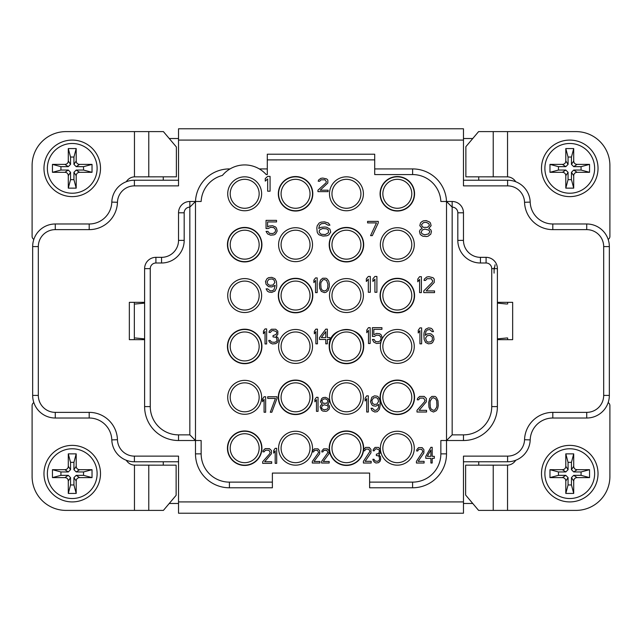 <?xml version="1.0" encoding="UTF-8"?>
<svg xmlns="http://www.w3.org/2000/svg" width="642" height="642" viewBox="0 0 642 642"><rect width="100%" height="100%" fill="white"/><g stroke="black" fill="none" stroke-linecap="round" stroke-linejoin="round"><path stroke-width="0.96" d="M495.086 264.777L494.083 270.113L494.083 267.858M494.083 273.139L494.083 268.645M506.715 304.019L497.389 303.112M507.653 304.019L507.653 302.342M515.703 181.726A10.176 10.176 0 0 0 507.541 176.847L507.517 176.839M507.653 339.658L507.653 337.981L506.715 337.981L507.653 337.981M506.715 337.981L497.389 338.888M507.517 465.161L507.541 465.153A10.176 10.176 0 0 0 515.703 460.274M608.151 402.614A3.395 3.395 0 0 1 609.9 405.575L609.9 476.476A33.922 33.922 0 0 1 575.978 510.398L478.659 510.398A2.263 0.506 90 0 1 478.531 510.318L465.627 495.022L465.627 465.169L507.541 465.153L507.541 510.398M463.468 180.225L507.597 180.225A22.614 22.614 0 0 1 530.196 202.102A22.614 22.614 0 0 0 552.802 223.986L586.724 223.986A22.614 22.614 0 0 1 609.338 246.6L609.338 395.4A22.614 22.614 0 0 1 586.724 418.014L552.802 418.014A22.614 22.614 0 0 0 530.196 439.898A22.614 22.614 0 0 1 507.597 461.775L463.468 461.775M524.546 202.286A16.957 16.957 0 0 0 507.589 185.875L463.468 185.875L463.468 128.777L178.532 128.777L178.532 185.875L134.411 185.875A16.957 16.957 0 0 0 117.454 202.286A28.264 28.264 0 0 1 89.198 229.635L55.284 229.635A16.957 16.957 0 0 0 38.319 246.6L38.319 395.4A16.957 16.957 0 0 0 55.284 412.365L89.198 412.365A28.264 28.264 0 0 1 117.454 439.714A16.957 16.957 0 0 0 134.411 456.125L178.532 456.125L178.532 513.223L463.468 513.223L463.468 456.125L507.589 456.125L507.597 461.775A22.614 22.614 0 0 0 530.196 439.898A22.614 22.614 0 0 1 552.802 418.014L552.802 412.365L586.716 412.365A16.957 16.957 0 0 0 603.681 395.4L603.681 246.6A16.957 16.957 0 0 0 586.716 229.635L552.802 229.635A28.264 28.264 0 0 1 524.546 202.286L530.196 202.102M195.489 201.484A33.922 33.922 0 0 1 205.857 178.404A33.922 33.922 0 0 0 195.489 201.484L201.147 201.484L195.489 201.484L195.489 440.516L178.532 440.516A33.922 33.922 0 0 1 144.611 406.595L144.611 268.645A11.307 11.307 129.4 0 1 155.918 257.338L161.567 257.338A16.965 16.965 0 0 0 178.532 240.381L178.532 212.791A11.307 11.307 15.3 0 1 189.839 201.484L195.489 201.484L189.839 207.133L189.839 434.867L195.489 440.516L201.147 440.516L201.147 453.862A28.264 28.264 0 0 0 229.411 482.126L272.377 482.126L272.377 473.082L369.623 473.082L369.623 487.784L412.589 487.784L412.589 482.126A28.272 28.272 0 0 0 440.853 453.862L440.853 440.516L446.511 440.516L446.511 201.484L441.086 201.484M144.611 302.342L129.339 302.342L129.339 339.658L144.611 339.658M497.389 339.658L512.661 339.658L512.661 302.342L497.389 302.342M374.711 168.918L412.613 168.918A33.922 33.922 0 0 1 446.511 201.484L452.161 201.484A11.307 11.307 -95.3 0 1 463.468 212.791L463.468 240.381A16.965 16.965 0 0 0 480.433 257.338L486.082 257.338A11.307 11.307 -161.9 0 1 497.389 268.645L497.389 406.595A33.922 33.922 0 0 1 463.468 440.516L446.511 440.516L452.161 434.867L463.468 434.867L463.468 440.516A33.922 33.922 0 0 0 497.389 406.595L491.74 406.595A28.264 28.264 0 0 1 463.468 434.867M169.247 138.528L178.532 138.528M178.532 461.775L134.403 461.775A22.614 22.614 0 0 1 111.804 439.898A22.614 22.614 0 0 0 89.198 418.014L55.276 418.014A22.614 22.614 0 0 1 32.662 395.4L32.662 246.6A22.614 22.614 0 0 1 55.276 223.986L89.198 223.986A22.614 22.614 0 0 0 111.804 202.102A22.614 22.614 0 0 1 134.403 180.225L178.532 180.225M463.468 503.472L472.753 503.472M478.739 461.775L478.739 465.169M385.858 513.223L409.123 513.223M334.867 513.223L356.551 513.223M283.868 513.223L305.552 513.223M232.877 513.223L254.553 513.223M135.285 337.981L144.611 338.888M134.347 302.342L134.347 339.658M126.297 460.274A10.176 10.176 0 0 0 134.459 465.153L134.483 465.161M135.285 304.019L144.611 303.112M134.483 176.839L134.459 176.847A10.176 10.176 0 0 0 126.297 181.726M33.849 239.386A3.395 3.395 0 0 1 32.1 236.425L32.1 165.524A33.922 33.922 0 0 1 66.022 131.602L163.341 131.602A2.263 0.506 -90 0 1 163.469 131.682L176.373 146.978L176.373 176.831L134.459 176.847L134.459 131.602M33.849 402.614A3.395 3.395 0 0 0 32.1 405.575L32.1 476.476A33.922 33.922 0 0 0 66.022 510.398L163.341 510.398A2.263 0.506 -90 0 0 163.469 510.318L176.125 495.319L176.125 465.169L134.459 465.153L134.459 510.398M72.241 445.379A28.272 28.272 0 0 1 100.505 473.652A28.272 28.272 0 0 1 72.241 501.916A28.272 28.272 0 0 1 43.969 473.652A28.272 28.272 0 0 1 72.241 445.379M72.241 498.521A24.878 24.878 0 0 1 47.364 473.652A24.878 24.878 0 0 1 72.241 448.774A24.878 24.878 0 0 1 97.119 473.652A24.878 24.878 0 0 1 72.241 498.521M68.285 480.994L68.285 493.433L76.197 493.433L76.197 480.994C76.358 478.892 77.489 477.76 79.592 477.608L92.031 477.608L92.031 469.687L79.592 469.687C77.489 469.535 76.358 468.403 76.197 466.301L76.197 453.862L68.285 453.862L68.285 466.301C68.124 468.403 66.993 469.535 64.89 469.687L52.451 469.687L52.451 477.608L64.89 477.608C66.993 477.76 68.124 478.892 68.285 480.994L70.548 477.608L70.548 484.959L73.934 484.959L73.934 477.608L76.197 475.345L83.548 475.345L83.548 471.95L76.197 471.95L73.934 469.687L73.934 462.344L70.548 462.344L70.548 469.687L68.285 471.95L60.934 471.95L60.934 475.345L68.285 475.345L70.548 477.608M68.285 493.433L70.548 484.959M68.285 475.345L64.89 477.608M52.451 477.608L60.934 475.345M52.451 469.687L60.934 471.95M64.89 469.687L68.285 471.95M70.548 469.687L68.285 466.301M68.285 453.862L70.548 462.344M76.197 453.862L73.934 462.344M76.197 466.301L73.934 469.687M76.197 471.95L79.592 469.687M92.031 469.687L83.548 471.95M92.031 477.608L83.548 475.345M79.592 477.608L76.197 475.345M73.934 477.608L76.197 480.994M76.197 493.433L73.934 484.959M228.905 169.616L229.387 168.918A33.922 33.922 0 0 0 205.857 178.404A33.922 33.922 0 0 1 229.387 168.918L230.037 168.918M201.147 201.484A28.272 28.272 0 0 1 222.389 175.451L223.568 174.11M223.954 173.701L224.7 172.955M225.767 171.992L226.722 171.189M227.573 170.547L228.295 170.026M222.389 175.451A28.866 28.866 0 0 1 266.205 174.568L265.194 173.492M264.127 172.465L263.573 171.976M263.1 171.575L262.209 170.868M261.43 170.29L260.772 169.833M260.235 169.48L259.312 168.918L267.289 168.918M440.853 201.484A28.272 28.272 0 0 0 412.613 174.568L374.711 174.568L374.711 154.216L267.289 154.216L267.289 174.568L266.205 174.568M329.21 347.073A17.246 17.246 0 0 0 346.76 363.685A17.246 17.246 0 0 0 363.685 346.439C364.752 324.114 327.982 324.258 329.202 346.544L329.21 347.073M363.404 193.796A16.965 16.965 0 0 0 346.439 176.831A16.965 16.965 0 0 0 329.482 193.796A16.965 16.965 0 0 0 346.439 210.753A16.965 16.965 0 0 0 363.404 193.796M261.639 193.796A16.965 16.965 0 0 0 244.674 176.831A16.965 16.965 0 0 0 227.717 193.796A16.965 16.965 0 0 0 244.674 210.753A16.965 16.965 0 0 0 261.639 193.796M363.404 397.326A16.965 16.965 0 0 0 346.439 380.361A16.965 16.965 0 0 0 329.482 397.326A16.965 16.965 0 0 0 346.439 414.283A16.965 16.965 0 0 0 363.404 397.326M261.639 397.326A16.965 16.965 0 0 0 244.674 380.361A16.965 16.965 0 0 0 227.717 397.326A16.965 16.965 0 0 0 244.674 414.283A16.965 16.965 0 0 0 261.639 397.326M312.518 346.439A16.965 16.965 0 0 0 295.561 329.482A16.965 16.965 0 0 0 278.596 346.439A16.965 16.965 0 0 0 295.561 363.404A16.965 16.965 0 0 0 312.518 346.439M363.404 295.561A16.965 16.965 0 0 0 346.439 278.596A16.965 16.965 0 0 0 329.482 295.561A16.965 16.965 0 0 0 346.439 312.518A16.965 16.965 0 0 0 363.404 295.561M261.639 295.561A16.965 16.965 0 0 0 244.674 278.596A16.965 16.965 0 0 0 227.717 295.561A16.965 16.965 0 0 0 244.674 312.518A16.965 16.965 0 0 0 261.639 295.561M312.518 244.674A16.965 16.965 0 0 0 295.561 227.717A16.965 16.965 0 0 0 278.596 244.674A16.965 16.965 0 0 0 295.561 261.639A16.965 16.965 0 0 0 312.518 244.674M414.283 244.674A16.965 16.965 0 0 0 397.326 227.717A16.965 16.965 0 0 0 380.361 244.674A16.965 16.965 0 0 0 397.326 261.639A16.965 16.965 0 0 0 414.283 244.674M312.518 448.204A16.965 16.965 0 0 0 295.561 431.247A16.965 16.965 0 0 0 278.596 448.204A16.965 16.965 0 0 0 295.561 465.169A16.965 16.965 0 0 0 312.518 448.204M414.283 448.204A16.965 16.965 0 0 0 397.326 431.247A16.965 16.965 0 0 0 380.361 448.204A16.965 16.965 0 0 0 397.326 465.169A16.965 16.965 0 0 0 414.283 448.204M397.326 176.55A17.246 17.246 0 0 0 380.08 193.796A17.246 17.246 0 0 0 397.326 211.033A17.246 17.246 0 0 0 414.563 193.796A17.246 17.246 0 0 0 397.326 176.55M397.326 278.315A17.246 17.246 0 0 0 380.08 295.561A17.246 17.246 0 0 0 397.326 312.798A17.246 17.246 0 0 0 414.563 295.561A17.246 17.246 0 0 0 397.326 278.315M397.326 380.08A17.246 17.246 0 0 0 380.08 397.326A17.246 17.246 0 0 0 397.326 414.563A17.246 17.246 0 0 0 414.563 397.326A17.246 17.246 0 0 0 397.326 380.08M227.437 448.204A17.246 17.246 0 0 0 244.674 465.45A17.246 17.246 0 0 0 261.92 448.204A17.246 17.246 0 0 0 244.674 430.967A17.246 17.246 0 0 0 227.437 448.204M278.315 397.326A17.246 17.246 0 0 0 295.561 414.563A17.246 17.246 0 0 0 312.798 397.326A17.246 17.246 0 0 0 295.561 380.08A17.246 17.246 0 0 0 278.315 397.326M227.437 346.439A17.246 17.246 0 0 0 244.674 363.685A17.246 17.246 0 0 0 261.92 346.439A17.246 17.246 0 0 0 244.674 329.202A17.246 17.246 0 0 0 227.437 346.439M278.315 295.561A17.246 17.246 0 0 0 295.561 312.798A17.246 17.246 0 0 0 312.798 295.561A17.246 17.246 0 0 0 295.561 278.315A17.246 17.246 0 0 0 278.315 295.561M329.202 244.674A17.246 17.246 0 0 0 346.439 261.92A17.246 17.246 0 0 0 363.685 244.674A17.246 17.246 0 0 0 346.439 227.437A17.246 17.246 0 0 0 329.202 244.674M227.437 244.674A17.246 17.246 0 0 0 244.674 261.92A17.246 17.246 0 0 0 261.92 244.674A17.246 17.246 0 0 0 244.674 227.437A17.246 17.246 0 0 0 227.437 244.674M335.798 461.775A17.246 17.246 0 0 0 357.08 461.775A17.246 17.246 0 0 0 359.111 436.512A17.246 17.246 0 0 0 333.768 436.512A17.246 17.246 0 0 0 335.798 461.775M306.202 180.225A17.246 17.246 0 0 0 284.92 180.225A17.246 17.246 0 0 0 282.889 205.488A17.246 17.246 0 0 0 308.232 205.488A17.246 17.246 0 0 0 306.202 180.225M270.073 191.196L270.073 176.381L267.666 176.381L265.258 178.588L265.258 181.108L267.666 178.901L267.666 191.196L270.073 191.196M317.95 190.201L317.95 191.645L328.126 191.645L328.126 190.201L320.206 190.201L327.837 182.986L327.837 180.097L326.714 178.941L322.749 178.075L320.775 178.364L318.512 180.097L318.231 181.253L319.644 181.253L321.056 179.808L325.012 179.808L326.425 181.83L325.863 182.986L317.95 190.201M268.204 228.56L270.675 227.3L273.765 227.613L275.306 229.194L275.611 230.767L274.688 232.653L272.529 233.6L269.439 233.287L267.899 231.393L266.045 231.393L267.594 233.921L270.675 235.181L274.07 234.86L275.611 233.921L277.159 231.08L276.542 228.247L275.611 226.987L272.529 225.727L269.134 226.04L267.594 226.987L267.594 221.939L276.542 221.939L276.542 220.367L266.045 220.367L266.045 228.56L268.204 228.56M329.932 229.114L326.85 227.292L324.916 226.987L321.064 227.292L318.745 228.504L319.515 225.173L321.449 223.657L324.916 223.352L328.006 225.173L329.932 225.173L328.391 223.047L324.531 221.835L321.064 222.14L319.13 223.047L317.204 225.775L316.819 227.902L317.204 232.139L317.975 233.656L319.13 234.868L322.99 236.079L326.85 235.783L328.776 234.868L330.71 232.139L329.932 229.114M378.274 222.902L378.274 221.386L367.585 221.386L367.585 222.902L376.493 222.902L370.554 235.63L372.336 235.63L378.274 222.902M422.147 228.392L420.149 229.748L419.483 231.449L420.149 234.161L421.144 235.181L422.805 236.192L426.465 236.537L428.126 236.192L430.782 234.161L431.44 231.449L430.782 229.748L428.784 228.392L431.111 225.679L430.445 222.967L429.45 221.947L426.127 220.591L423.142 220.928L421.481 221.947L420.486 222.967L419.82 225.679L422.147 228.392M421.377 292.616L421.377 276.678L419.587 276.678L417.79 279.053L417.79 281.766L419.587 279.39L419.587 292.616L421.377 292.616M423.768 290.922L423.768 292.616L434.53 292.616L434.53 290.922L426.16 290.922L434.233 282.44L434.233 279.053L433.037 277.697L428.848 276.678L426.761 277.015L424.37 279.053L424.065 280.41L425.566 280.41L427.058 278.708L431.239 278.708L432.74 281.084L432.138 282.44L423.768 290.922M370.298 292.279L370.298 276.453L368.323 276.453L366.341 278.805L366.341 281.501L368.323 279.142L368.323 292.279L370.298 292.279M376.894 292.279L376.894 276.453L374.92 276.453L372.938 278.805L372.938 281.501L374.92 279.142L374.92 292.279L376.894 292.279M317.18 292.616L317.18 277.922L315.527 277.922L313.874 280.113L313.874 282.608L315.527 280.418L315.527 292.616L317.18 292.616M319.387 283.86L319.668 288.242L321.321 291.372L324.346 292.616L326 292.303L328.206 290.433L329.314 286.677L329.314 283.86L328.76 281.357L327.38 279.174L326 278.235L322.693 278.235L320.494 280.113L319.387 283.86M266.109 288.876L267.361 291.115L268.926 292.07L271.751 292.391L274.88 291.115L276.445 288.234L276.758 285.995L276.445 281.517L274.88 278.636L271.751 277.352L268.613 277.673L267.048 278.636L265.483 281.517L266.109 284.39L268.613 286.637L271.751 286.95L275.193 285.353L273.941 289.831L272.064 290.794L270.178 290.794L267.674 288.876L266.109 288.876M317.453 343.839L317.453 329.137L315.888 329.137L314.331 331.328L314.331 333.832L315.888 331.641L315.888 343.839L317.453 343.839M325.783 329.137L319.531 337.588L319.531 339.466L325.783 339.466L325.783 343.839L327.348 343.839L327.348 339.466L329.948 339.466L329.948 337.588L327.348 337.588L327.348 329.137L325.783 329.137M370.161 343.502L370.161 327.669L368.476 327.669L366.791 330.028L366.791 332.725L368.476 330.365L368.476 343.502L370.161 343.502M374.366 336.432L376.605 335.084L379.406 335.421L380.81 337.098L381.091 338.783L380.249 340.806L378.29 341.817L375.482 341.48L374.085 339.457L372.4 339.457L373.805 342.154L376.605 343.502L379.687 343.165L380.875 342.314A16.965 16.965 0 0 0 397.326 363.404A16.965 16.965 0 0 0 401.571 330.02A16.965 16.965 0 0 0 382.496 338.214L381.091 334.747L379.687 333.736L376.605 333.399L373.805 334.747L373.805 329.354L381.934 329.354L381.934 327.669L372.4 327.669L372.4 336.432L374.366 336.432M421.633 343.839L421.633 327.893L419.94 327.893L418.239 330.269L418.239 332.989L419.94 330.614L419.94 343.839L421.633 343.839M433.486 336.039L431.231 334L429.819 333.663L426.994 334L425.301 335.357L425.863 331.625L427.275 329.932L429.819 329.595L432.074 331.625L433.486 331.625L432.355 329.258L430.951 328.239L428.407 327.893L425.582 329.258L424.169 332.307L423.889 334.683L424.169 339.433L425.582 342.483L428.407 343.839L431.231 343.502L432.644 342.483L434.056 339.433L433.486 336.039M266.639 343.952L266.639 328.913L265.042 328.913L263.445 331.152L263.445 333.712L265.042 331.473L265.042 343.952L266.639 343.952M277.561 342.355L278.363 340.437L278.09 337.877L276.229 336.272L277.825 334.354L277.825 331.152L275.699 329.234L271.438 329.234L269.303 331.152L269.038 332.436L270.37 332.436L271.702 330.839L273.035 330.518L276.229 331.473L276.758 332.436L276.229 334.354L273.035 335.638L273.035 336.914L275.699 337.235L276.493 337.877L277.031 340.437L276.229 341.713L274.367 342.355L271.438 342.034L270.105 340.437L268.773 340.437L269.038 341.392L270.37 342.997L272.497 343.952L275.699 343.63L277.561 342.355M265.644 412.252L265.644 396.756L264.087 396.756L262.538 399.067L262.538 401.699L264.087 399.396L264.087 412.252L265.644 412.252M276.999 398.409L276.999 396.756L267.706 396.756L267.706 398.409L275.45 398.409L270.29 412.252L271.839 412.252L276.999 398.409M318.047 411.345L318.047 397.326L316.474 397.326L314.893 399.412L314.893 401.796L316.474 399.709L316.474 411.345L318.047 411.345M322.252 404.187L320.679 405.375L320.149 406.868L321.465 410.15L322.782 411.049L325.671 411.345L326.987 411.049L329.089 409.259L329.619 406.868L329.089 405.375L327.516 404.187L328.824 402.991L329.354 400.905L328.038 398.513L325.414 397.326L323.046 397.623L321.73 398.513L320.414 401.796L322.252 404.187M368.331 412.02L368.331 395.857L366.718 395.857L365.097 398.265L365.097 401.017L366.718 398.61L366.718 412.02L368.331 412.02M371.028 408.24L372.103 410.647L374.8 412.02L377.223 411.683L379.382 409.275L380.192 405.142L379.92 400.327L378.571 397.229L377.223 396.194L374.527 395.857L371.838 397.229L370.49 401.699L371.838 404.797L373.187 405.832L375.875 406.177L378.844 404.452L378.307 408.24L376.148 410.302L374.527 410.302L372.376 408.24L371.028 408.24M416.995 410.326L416.995 412.02L426.561 412.02L426.561 410.326L419.122 410.326L426.296 401.844L426.296 398.457L424.169 396.419L419.659 396.419L417.533 398.457L417.268 399.814L418.592 399.814L419.924 398.112L423.64 398.112L424.972 400.488L424.442 401.844L416.995 410.326M428.687 402.526L428.952 407.277L430.549 410.663L433.47 412.02L436.399 410.663L437.724 408.288L438.253 405.575L437.988 400.833L436.399 397.438L435.067 396.419L431.881 396.419L429.755 398.457L428.687 402.526M312.293 461.478L312.293 463.018L319.893 463.018L319.893 461.478L313.978 461.478L319.684 453.782L319.684 450.7L317.991 448.854L314.403 448.854L312.718 450.7L312.502 451.936L313.561 451.936L314.612 450.395L317.573 450.395L318.625 452.546L312.293 461.478M321.578 461.478L321.578 463.018L329.177 463.018L329.177 461.478L323.271 461.478L328.969 453.782L328.969 450.7L327.276 448.854L323.688 448.854L322.003 450.7L321.794 451.936L322.846 451.936L323.905 450.395L326.858 450.395L327.91 452.546L321.578 461.478M363.404 461.325L363.404 463.018L371.172 463.018L371.172 461.325L365.129 461.325L370.956 452.843L370.956 449.448L369.23 447.418L365.563 447.418L363.837 449.448L363.621 450.804L364.696 450.804L365.779 449.111L368.797 449.111L369.88 451.487L363.404 461.325M380.024 461.325L380.674 459.287L380.457 456.574L378.949 454.881L380.241 452.843L380.241 449.448L378.515 447.418L375.064 447.418L373.331 449.448L373.114 450.804L374.198 450.804L375.273 449.111L376.356 448.774L378.949 449.793L379.382 450.804L378.949 452.843L378.515 453.525L376.356 454.199L376.356 455.555L378.515 455.892L379.165 456.574L379.591 459.287L378.949 460.643L377.432 461.325L375.064 460.98L373.981 459.287L372.898 459.287L373.114 460.306L374.198 461.999L375.923 463.018L378.515 462.681L380.024 461.325M416.433 461.349L416.433 463.018L424.097 463.018L424.097 461.349L418.135 461.349L423.881 452.987L423.881 449.641L422.179 447.634L418.56 447.634L416.859 449.641L416.642 450.981L417.709 450.981L418.777 449.312L421.754 449.312L422.821 451.647L416.433 461.349M430.902 447.305L425.798 456.334L425.798 458.34L430.902 458.34L430.902 463.018L432.186 463.018L432.186 458.34L434.313 458.34L434.313 456.334L432.186 456.334L432.186 447.305L430.902 447.305M262.658 461.758L262.658 463.355L271.678 463.355L271.678 461.758L264.656 461.758L271.43 453.758L271.43 450.556L269.423 448.638L265.162 448.638L263.156 450.556L262.907 451.84L264.159 451.84L265.411 450.243L268.918 450.243L270.178 452.482L269.672 453.758L262.658 461.758M276.694 463.355L276.694 448.317L275.185 448.317L273.685 450.556L273.685 453.116L275.185 450.877L275.185 463.355L276.694 463.355M328.391 230.021L328.391 232.749L325.301 234.571L321.449 234.266L320.286 233.656L319.13 231.842L319.515 230.021L322.605 228.504L326.465 228.809L328.391 230.021M424.803 234.836L422.147 233.824L421.144 232.468L422.147 230.093L424.803 229.074L428.784 230.093L429.779 231.449L428.784 233.824L424.803 234.836M426.127 222.284L428.784 223.641L429.45 225.342L427.46 227.372L423.471 227.372L422.147 226.361L421.481 224.66L423.471 222.63L426.127 222.284M320.767 284.173L321.04 282.295L322.974 279.8L324.346 279.487L326.553 280.418L327.934 284.173L327.661 288.242L326.553 290.12L324.346 291.059L322.148 290.12L321.04 288.242L320.767 284.173M274.88 282.472L273.002 285.032L269.865 285.353L267.987 284.39L267.048 281.83L268.926 279.27L272.064 278.957L273.941 279.912L274.88 282.472M321.353 337.588L325.783 331.641L325.783 337.588L321.353 337.588M432.355 337.058L432.355 340.108L430.951 341.809L428.126 342.146L426.432 341.127L425.582 338.077L427.275 335.702L430.1 335.357L432.355 337.058M324.354 409.853L322.252 408.962L321.465 407.766L322.252 405.68L324.354 404.781L327.516 405.68L328.303 406.868L327.516 408.962L324.354 409.853M325.414 398.818L327.516 400.006L328.038 401.499L326.465 403.288L323.303 403.288L321.73 400.905L323.303 399.115L325.414 398.818M378.571 401.362L376.958 404.107L374.262 404.452L372.641 403.425L371.838 400.672L373.451 397.92L376.148 397.575L377.761 398.61L378.571 401.362M430.02 402.863L430.284 400.833L432.146 398.112L433.47 397.775L435.597 398.794L436.664 400.833L436.929 405.238L436.664 407.277L434.803 409.989L433.47 410.326L431.344 409.307L430.284 407.277L430.02 402.863M427.291 456.334L430.902 449.978L430.902 456.334L427.291 456.334M329.482 346.439A16.965 16.965 0 0 1 346.439 329.482A16.965 16.965 0 0 1 363.404 346.439A16.965 16.965 0 0 1 346.439 363.404A16.965 16.965 0 0 1 329.482 346.439M331.97 346.439A14.477 14.477 0 0 0 346.439 360.916A14.477 14.477 0 0 0 360.916 346.439A14.477 14.477 0 0 0 346.439 331.97A14.477 14.477 0 0 0 331.97 346.439M446.511 201.484L452.161 207.133L452.161 201.484M608.151 239.386A3.395 3.395 0 0 0 609.9 236.425L609.9 165.524A33.922 33.922 0 0 0 575.978 131.602L478.659 131.602A2.263 0.506 90 0 0 478.531 131.682L465.875 146.681L465.875 176.831L507.541 176.847L507.541 131.602M478.739 176.831L478.739 180.225M463.468 138.528L472.753 138.528M569.759 140.084A28.272 28.272 0 0 1 598.031 168.348A28.272 28.272 0 0 1 569.759 196.621A28.272 28.272 0 0 1 541.495 168.348A28.272 28.272 0 0 1 569.759 140.084M569.759 193.226A24.878 24.878 0 0 1 544.881 168.348A24.878 24.878 0 0 1 569.759 143.479A24.878 24.878 0 0 1 594.636 168.348A24.878 24.878 0 0 1 569.759 193.226M565.803 175.699L565.803 188.138L573.715 188.138L573.715 175.699C573.876 173.597 575.007 172.465 577.11 172.313L589.549 172.313L589.549 164.392L577.11 164.392C575.007 164.24 573.876 163.108 573.715 161.006L573.715 148.567L565.803 148.567L565.803 161.006C565.642 163.108 564.511 164.24 562.408 164.392L549.969 164.392L549.969 172.313L562.408 172.313C564.511 172.465 565.642 173.597 565.803 175.699L568.066 172.313L568.066 179.656L571.452 179.656L571.452 172.313L573.715 170.05L581.066 170.05L581.066 166.655L573.715 166.655L571.452 164.392L571.452 157.041L568.066 157.041L568.066 164.392L565.803 166.655L558.452 166.655L558.452 170.05L565.803 170.05L568.066 172.313M565.803 188.138L568.066 179.656M565.803 170.05L562.408 172.313M549.969 172.313L558.452 170.05M549.969 164.392L558.452 166.655M562.408 164.392L565.803 166.655M568.066 164.392L565.803 161.006M565.803 148.567L568.066 157.041M573.715 148.567L571.452 157.041M573.715 161.006L571.452 164.392M573.715 166.655L577.11 164.392M589.549 164.392L581.066 166.655M589.549 172.313L581.066 170.05M577.11 172.313L573.715 170.05M571.452 172.313L573.715 175.699M573.715 188.138L571.452 179.656M446.511 440.516L446.511 453.862A33.922 33.922 0 0 1 412.589 487.784M229.411 482.126L229.411 487.784L272.377 487.784L272.377 482.126M229.411 487.784A33.922 33.922 0 0 1 195.489 453.862L195.489 440.516M360.916 193.796A14.477 14.477 0 0 0 346.439 179.319A14.477 14.477 0 0 0 331.97 193.796A14.477 14.477 0 0 0 346.439 208.265A14.477 14.477 0 0 0 360.916 193.796M230.205 193.796A14.477 14.477 0 0 0 244.674 208.265A14.477 14.477 0 0 0 259.151 193.796A14.477 14.477 0 0 0 244.674 179.319A14.477 14.477 0 0 0 230.205 193.796M331.97 397.326A14.477 14.477 0 0 0 346.439 411.795A14.477 14.477 0 0 0 360.916 397.326A14.477 14.477 0 0 0 346.439 382.849A14.477 14.477 0 0 0 331.97 397.326M230.205 397.326A14.477 14.477 0 0 0 244.674 411.795A14.477 14.477 0 0 0 259.151 397.326A14.477 14.477 0 0 0 244.674 382.849A14.477 14.477 0 0 0 230.205 397.326M281.084 346.439A14.477 14.477 0 0 0 295.561 360.916A14.477 14.477 0 0 0 310.03 346.439A14.477 14.477 0 0 0 295.561 331.97A14.477 14.477 0 0 0 281.084 346.439M331.97 295.561A14.477 14.477 0 0 0 346.439 310.03A14.477 14.477 0 0 0 360.916 295.561A14.477 14.477 0 0 0 346.439 281.084A14.477 14.477 0 0 0 331.97 295.561M230.205 295.561A14.477 14.477 0 0 0 244.674 310.03A14.477 14.477 0 0 0 259.151 295.561A14.477 14.477 0 0 0 244.674 281.084A14.477 14.477 0 0 0 230.205 295.561M281.084 244.674A14.477 14.477 0 0 0 295.561 259.151A14.477 14.477 0 0 0 310.03 244.674A14.477 14.477 0 0 0 295.561 230.205A14.477 14.477 0 0 0 281.084 244.674M397.326 230.205A14.477 14.477 0 0 0 382.849 244.674A14.477 14.477 0 0 0 397.326 259.151A14.477 14.477 0 0 0 411.795 244.674A14.477 14.477 0 0 0 397.326 230.205M281.084 448.204A14.477 14.477 0 0 0 295.561 462.681A14.477 14.477 0 0 0 310.03 448.204A14.477 14.477 0 0 0 295.561 433.735A14.477 14.477 0 0 0 281.084 448.204M397.326 433.735A14.477 14.477 0 0 0 382.849 448.204A14.477 14.477 0 0 0 397.326 462.681A14.477 14.477 0 0 0 411.795 448.204A14.477 14.477 0 0 0 397.326 433.735M380.361 193.796A16.965 16.965 0 0 1 397.326 176.831A16.965 16.965 0 0 1 414.283 193.796A16.965 16.965 0 0 1 397.326 210.753A16.965 16.965 0 0 1 380.361 193.796M397.326 179.319A14.477 14.477 0 0 0 382.849 193.796A14.477 14.477 0 0 0 397.326 208.265A14.477 14.477 0 0 0 411.795 193.796A14.477 14.477 0 0 0 397.326 179.319M380.361 295.561A16.965 16.965 0 0 1 397.326 278.596A16.965 16.965 0 0 1 414.283 295.561A16.965 16.965 0 0 1 397.326 312.518A16.965 16.965 0 0 1 380.361 295.561M397.326 281.084A14.477 14.477 0 0 0 382.849 295.561A14.477 14.477 0 0 0 397.326 310.03A14.477 14.477 0 0 0 411.795 295.561A14.477 14.477 0 0 0 397.326 281.084M380.361 397.326A16.965 16.965 0 0 1 397.326 380.361A16.965 16.965 0 0 1 414.283 397.326A16.965 16.965 0 0 1 397.326 414.283A16.965 16.965 0 0 1 380.361 397.326M397.326 382.849A14.477 14.477 0 0 0 382.849 397.326A14.477 14.477 0 0 0 397.326 411.795A14.477 14.477 0 0 0 411.795 397.326A14.477 14.477 0 0 0 397.326 382.849M261.639 448.204A16.965 16.965 0 0 1 244.674 465.169A16.965 16.965 0 0 1 227.717 448.204A16.965 16.965 0 0 1 244.674 431.247A16.965 16.965 0 0 1 261.639 448.204M230.205 448.204A14.477 14.477 0 0 0 244.674 462.681A14.477 14.477 0 0 0 259.151 448.204A14.477 14.477 0 0 0 244.674 433.735A14.477 14.477 0 0 0 230.205 448.204M312.518 397.326A16.965 16.965 0 0 1 295.561 414.283A16.965 16.965 0 0 1 278.596 397.326A16.965 16.965 0 0 1 295.561 380.361A16.965 16.965 0 0 1 312.518 397.326M281.084 397.326A14.477 14.477 0 0 0 295.561 411.795A14.477 14.477 0 0 0 310.03 397.326A14.477 14.477 0 0 0 295.561 382.849A14.477 14.477 0 0 0 281.084 397.326M261.639 346.439A16.965 16.965 0 0 1 244.674 363.404A16.965 16.965 0 0 1 227.717 346.439A16.965 16.965 0 0 1 244.674 329.482A16.965 16.965 0 0 1 261.639 346.439M230.205 346.439A14.477 14.477 0 0 0 244.674 360.916A14.477 14.477 0 0 0 259.151 346.439A14.477 14.477 0 0 0 244.674 331.97A14.477 14.477 0 0 0 230.205 346.439M312.518 295.561A16.965 16.965 0 0 1 295.561 312.518A16.965 16.965 0 0 1 278.596 295.561A16.965 16.965 0 0 1 295.561 278.596A16.965 16.965 0 0 1 312.518 295.561M281.084 295.561A14.477 14.477 0 0 0 295.561 310.03A14.477 14.477 0 0 0 310.03 295.561A14.477 14.477 0 0 0 295.561 281.084A14.477 14.477 0 0 0 281.084 295.561M363.404 244.674A16.965 16.965 0 0 1 346.439 261.639A16.965 16.965 0 0 1 329.482 244.674A16.965 16.965 0 0 1 346.439 227.717A16.965 16.965 0 0 1 363.404 244.674M331.97 244.674A14.477 14.477 0 0 0 346.439 259.151A14.477 14.477 0 0 0 360.916 244.674A14.477 14.477 0 0 0 346.439 230.205A14.477 14.477 0 0 0 331.97 244.674M261.639 244.674A16.965 16.965 0 0 1 244.674 261.639A16.965 16.965 0 0 1 227.717 244.674A16.965 16.965 0 0 1 244.674 227.717A16.965 16.965 0 0 1 261.639 244.674M230.205 244.674A14.477 14.477 0 0 0 244.674 259.151A14.477 14.477 0 0 0 259.151 244.674A14.477 14.477 0 0 0 244.674 230.205A14.477 14.477 0 0 0 230.205 244.674M356.615 461.775A16.965 16.965 0 0 1 329.482 448.204A16.965 16.965 0 0 1 356.615 434.634A16.965 16.965 0 0 1 356.615 461.775M331.97 448.204A14.477 14.477 0 0 0 346.439 462.681A14.477 14.477 0 0 0 360.916 448.204A14.477 14.477 0 0 0 346.439 433.735A14.477 14.477 0 0 0 331.97 448.204M285.385 180.225A16.965 16.965 0 0 1 312.518 193.796A16.965 16.965 0 0 1 285.385 207.366A16.965 16.965 0 0 1 285.385 180.225M310.03 193.796A14.477 14.477 0 0 0 295.561 179.319A14.477 14.477 0 0 0 281.084 193.796A14.477 14.477 0 0 0 295.561 208.265A14.477 14.477 0 0 0 310.03 193.796M382.496 338.214A16.965 16.965 0 0 0 380.875 342.314M397.326 331.97A14.477 14.477 0 0 0 382.849 346.439A14.477 14.477 0 0 0 397.326 360.916A14.477 14.477 0 0 0 411.795 346.439A14.477 14.477 0 0 0 397.326 331.97M163.261 180.225L163.261 176.831M72.241 140.084A28.272 28.272 0 0 1 100.505 168.348A28.272 28.272 0 0 1 72.241 196.621A28.272 28.272 0 0 1 43.969 168.348A28.272 28.272 0 0 1 72.241 140.084M72.241 193.226A24.878 24.878 0 0 1 47.364 168.348A24.878 24.878 0 0 1 72.241 143.479A24.878 24.878 0 0 1 97.119 168.348A24.878 24.878 0 0 1 72.241 193.226M68.285 175.699L68.285 188.138L76.197 188.138L76.197 175.699C76.358 173.597 77.489 172.465 79.592 172.313L92.031 172.313L92.031 164.392L79.592 164.392C77.489 164.24 76.358 163.108 76.197 161.006L76.197 148.567L68.285 148.567L68.285 161.006C68.124 163.108 66.993 164.24 64.89 164.392L52.451 164.392L52.451 172.313L64.89 172.313C66.993 172.465 68.124 173.597 68.285 175.699L70.548 172.313L70.548 179.656L73.934 179.656L73.934 172.313L76.197 170.05L83.548 170.05L83.548 166.655L76.197 166.655L73.934 164.392L73.934 157.041L70.548 157.041L70.548 164.392L68.285 166.655L60.934 166.655L60.934 170.05L68.285 170.05L70.548 172.313M68.285 188.138L70.548 179.656M68.285 170.05L64.89 172.313M52.451 172.313L60.934 170.05M52.451 164.392L60.934 166.655M64.89 164.392L68.285 166.655M70.548 164.392L68.285 161.006M68.285 148.567L70.548 157.041M76.197 148.567L73.934 157.041M76.197 161.006L73.934 164.392M76.197 166.655L79.592 164.392M92.031 164.392L83.548 166.655M92.031 172.313L83.548 170.05M79.592 172.313L76.197 170.05M73.934 172.313L76.197 175.699M76.197 188.138L73.934 179.656M163.261 465.169L163.261 461.775M169.247 503.472L178.532 503.472M569.759 445.379A28.272 28.272 0 0 1 598.031 473.652A28.272 28.272 0 0 1 569.759 501.916A28.272 28.272 0 0 1 541.495 473.652A28.272 28.272 0 0 1 569.759 445.379M569.759 498.521A24.878 24.878 0 0 1 544.881 473.652A24.878 24.878 0 0 1 569.759 448.774A24.878 24.878 0 0 1 594.636 473.652A24.878 24.878 0 0 1 569.759 498.521M565.803 480.994L565.803 493.433L573.715 493.433L573.715 480.994C573.876 478.892 575.007 477.76 577.11 477.608L589.549 477.608L589.549 469.687L577.11 469.687C575.007 469.535 573.876 468.403 573.715 466.301L573.715 453.862L565.803 453.862L565.803 466.301C565.642 468.403 564.511 469.535 562.408 469.687L549.969 469.687L549.969 477.608L562.408 477.608C564.511 477.76 565.642 478.892 565.803 480.994L568.066 477.608L568.066 484.959L571.452 484.959L571.452 477.608L573.715 475.345L581.066 475.345L581.066 471.95L573.715 471.95L571.452 469.687L571.452 462.344L568.066 462.344L568.066 469.687L565.803 471.95L558.452 471.95L558.452 475.345L565.803 475.345L568.066 477.608M565.803 493.433L568.066 484.959M565.803 475.345L562.408 477.608M549.969 477.608L558.452 475.345M549.969 469.687L558.452 471.95M562.408 469.687L565.803 471.95M568.066 469.687L565.803 466.301M565.803 453.862L568.066 462.344M573.715 453.862L571.452 462.344M573.715 466.301L571.452 469.687M573.715 471.95L577.11 469.687M589.549 469.687L581.066 471.95M589.549 477.608L581.066 475.345M577.11 477.608L573.715 475.345M571.452 477.608L573.715 480.994M573.715 493.433L571.452 484.959M552.802 412.365A28.264 28.264 0 0 0 524.546 439.714A16.957 16.957 0 0 1 507.589 456.125M178.532 501.916L463.468 501.916M463.468 140.084L178.532 140.084M507.597 185.875L507.597 180.225M134.403 180.225L134.403 185.875M117.454 202.286L111.804 202.102M89.198 229.635L89.198 223.986M55.276 223.986L55.276 229.635M38.319 246.6L32.662 246.6M32.662 395.4L38.319 395.4M55.276 412.365L55.276 418.014M89.198 418.014L89.198 412.365M117.454 439.714L111.804 439.898M134.403 456.125L134.403 461.775M148.775 131.602L148.775 176.831M148.775 465.169L148.775 510.398M144.611 406.595L150.26 406.595L150.26 268.645L144.611 268.645M150.26 406.595A28.264 28.264 0 0 0 178.532 434.867L189.839 434.867M150.26 268.645A5.65 5.65 129.4 0 1 155.918 262.995L161.567 262.995A22.614 22.614 0 0 0 184.182 240.373L184.182 212.791A5.65 5.65 15.3 0 1 189.839 207.133L189.839 201.484M184.182 212.791L178.532 212.791M178.532 240.381L184.182 240.381M161.567 262.995L161.567 257.338M155.918 257.338L155.918 262.995M374.711 159.874L267.289 159.874M369.623 482.126L412.589 482.126M412.613 174.568L412.613 168.918M491.74 406.595L491.74 268.653A5.65 5.65 -161.9 0 0 486.082 262.995L480.433 262.995A22.614 22.614 0 0 1 457.818 240.381L457.818 212.791A5.65 5.65 -95.3 0 0 452.161 207.133L452.161 434.867M463.468 212.791L457.818 212.791M457.818 240.381L463.468 240.381M480.433 257.338L480.433 262.995M486.082 262.995L486.082 257.338M497.389 268.645L491.74 268.645M493.225 510.398L493.225 465.169M603.681 395.4L609.338 395.4A22.614 22.614 0 0 1 586.724 418.014L586.724 412.365M524.546 439.714L530.196 439.898M609.338 246.6L603.681 246.6M586.724 229.635L586.724 223.986M552.802 223.986L552.802 229.635M493.225 176.831L493.225 131.602M440.853 453.862L446.511 453.862M195.489 453.862L201.147 453.862M178.532 434.867L178.532 440.516"/></g></svg>
